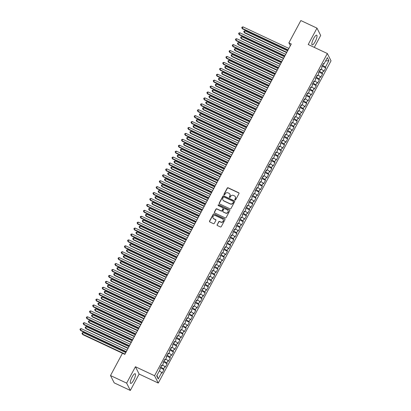 <?xml version="1.0" encoding="UTF-8"?>
<svg xmlns="http://www.w3.org/2000/svg" width="411" height="411" viewBox="0 0 411 411"><rect width="100%" height="100%" fill="white"/><g stroke="black" fill="none" stroke-linecap="round" stroke-linejoin="round"><path stroke-width="0.62" d="M235.041 199.993A0.473 0.447 -26.8 0 0 235.667 199.782L238.976 193.612A0.673 0.637 -26.8 0 0 238.704 192.754L228.141 187.791A0.673 0.637 -26.8 0 0 227.242 188.094L223.933 194.264A0.473 0.447 -26.8 0 0 224.123 194.865A0.473 0.447 -26.8 0 0 224.755 194.655L225.182 193.853A2.147 2.034 -26.8 0 1 228.059 192.877L228.937 193.293A2.147 2.034 -26.8 0 1 229.821 196.032L229.389 196.833A0.473 0.447 -26.8 0 0 229.585 197.429A0.473 0.447 -26.8 0 0 230.211 197.218L230.638 196.417A2.147 2.034 -26.8 0 1 233.515 195.441L234.393 195.857A2.147 2.034 -26.8 0 1 235.277 198.595L234.851 199.397A0.473 0.447 -26.8 0 0 235.041 199.993M133.683 380.108A5.338 1.387 115.2 0 0 135.173 373.738A5.338 1.387 115.2 0 0 132.121 377.026A5.338 1.387 115.2 0 0 130.631 383.396A5.338 1.387 115.2 0 0 133.683 380.108M315.211 41.562A5.338 1.387 115.2 0 0 316.701 35.187A5.338 1.387 115.2 0 0 313.65 38.475A5.338 1.387 115.2 0 0 312.16 44.845A5.338 1.387 115.2 0 0 315.211 41.562M217.136 224.683A0.673 0.637 -26.8 0 0 217.414 225.541L220.378 226.934A0.673 0.637 -26.8 0 0 221.277 226.625L224.951 219.772A0.673 0.637 -26.8 0 0 224.673 218.919L214.11 213.956A0.673 0.637 -26.8 0 0 213.211 214.259L209.538 221.113A0.673 0.637 -26.8 0 0 209.816 221.971L213.391 223.651A0.673 0.637 -26.8 0 0 214.29 223.348L215.862 220.414A0.673 0.637 -26.8 0 0 215.59 219.556L213.812 218.724A1.798 1.701 -26.8 0 1 213.417 215.981A1.798 1.701 -26.8 0 1 215.482 215.616L222.433 218.883A1.798 1.701 -26.8 0 1 222.829 221.621A1.798 1.701 -26.8 0 1 220.769 221.991L219.608 221.447A0.673 0.637 -26.8 0 0 218.709 221.75L217.239 224.879A0.673 0.637 -26.8 0 0 217.183 225.356M125.802 352.592L83.222 332.586L82.431 334.066L82.678 334.559L124.852 354.364L291.281 43.977L288.887 42.857L290.341 45.729M122.463 353.244L110.502 375.546L114.196 382.867L130.338 390.45L139.129 374.061L158.261 383.047L154.562 375.731L135.43 366.74L126.645 383.129L110.502 375.546M314.292 47.383L320.688 35.454L316.989 28.133L308.204 44.522L327.336 53.512L154.562 375.731M316.989 28.133L300.847 20.55L288.887 42.857M230.062 208.87A0.673 0.637 -26.8 0 0 230.961 208.567L234.635 201.714A0.673 0.637 -26.8 0 0 234.357 200.856L223.795 195.893A0.673 0.637 -26.8 0 0 222.896 196.196L219.222 203.049A0.673 0.637 -26.8 0 0 219.5 203.907L230.062 208.87M229.79 210.74L226.117 217.594A0.673 0.637 -26.8 0 1 225.218 217.902L214.655 212.939A0.673 0.637 -26.8 0 1 214.383 212.081L215.955 209.148A0.673 0.637 -26.8 0 1 216.854 208.845L221.133 210.858A0.673 0.637 -26.8 0 0 222.032 210.55L223.075 208.608A0.673 0.637 -26.8 0 0 222.803 207.75L218.344 205.654A0.473 0.447 -26.8 0 1 218.236 204.935A0.473 0.447 -26.8 0 1 218.775 204.842L229.518 209.887A0.673 0.637 -26.8 0 1 229.79 210.74M158.261 383.047L331.035 60.828L327.336 53.512M322.07 66.12L325.774 67.856L325.42 67.152L328.908 60.648L327.367 57.602L323.878 64.111L323.524 63.407L321.618 66.957L321.972 67.661L320.703 70.024L320.349 69.32L318.448 72.87L318.802 73.574L317.533 75.943L317.179 75.239L315.273 78.789L315.627 79.493L314.358 81.856L314.004 81.157L312.103 84.707L312.458 85.406L311.189 87.774L310.834 87.07L308.928 90.62L309.283 91.324L308.014 93.693L307.659 92.989L305.758 96.539L306.113 97.243L304.844 99.606L304.489 98.907L302.583 102.457L302.938 103.156L301.669 105.524L301.314 104.82L299.413 108.37L299.768 109.074L298.499 111.443L298.145 110.739L296.239 114.289L296.593 114.993L295.324 117.356L294.97 116.657L293.069 120.207L293.423 120.906L292.154 123.274L291.8 122.57L289.894 126.12L290.248 126.824L288.979 129.193L288.625 128.489L286.724 132.039L287.078 132.743L285.809 135.106L285.455 134.407L283.549 137.957L283.903 138.656L282.634 141.024L282.28 140.321L280.379 143.871L280.734 144.574L279.465 146.943L279.11 146.239L277.204 149.789L277.559 150.493L276.29 152.856L275.935 152.157L274.034 155.707L274.389 156.406L273.12 158.774L272.765 158.071L270.859 161.621L271.214 162.324L269.945 164.693L269.59 163.989L267.689 167.539L268.044 168.243L266.775 170.606L266.42 169.907L264.514 173.457L264.869 174.156L263.6 176.525L263.245 175.821L261.345 179.371L261.699 180.075L260.43 182.443L260.076 181.739L258.17 185.289L258.524 185.993L257.255 188.356L256.901 187.657L255 191.207L255.354 191.906L254.085 194.275L253.731 193.571L251.825 197.121L252.179 197.825L250.91 200.193L250.556 199.489L248.655 203.039L249.009 203.743L247.741 206.106L247.386 205.408L245.48 208.958L245.835 209.656L244.566 212.025L244.211 211.321L242.31 214.871L242.665 215.575L241.396 217.943L241.041 217.239L239.135 220.789L239.49 221.493L238.221 223.856L237.866 223.158L235.965 226.702L236.32 227.406L235.051 229.775L234.696 229.071L232.79 232.621L233.145 233.325L231.876 235.688L231.521 234.989L229.621 238.539L229.975 239.238L228.706 241.606L228.352 240.903L226.446 244.453L226.8 245.156L225.531 247.525L225.177 246.821L223.276 250.371L223.63 251.075L222.361 253.438L222.007 252.739L220.101 256.289L220.455 256.988L219.186 259.356L218.832 258.653L216.926 262.203L217.285 262.906L216.016 265.275L215.657 264.571L213.756 268.121L214.11 268.825L212.841 271.188L212.487 270.489L210.581 274.039L210.941 274.738L209.672 277.106L209.312 276.403L207.411 279.953L207.766 280.656L206.497 283.025L206.142 282.321L204.236 285.871L204.591 286.575L203.322 288.938L202.967 288.239L201.066 291.789L201.421 292.488L200.152 294.857L199.797 294.153L197.891 297.703L198.246 298.407L196.977 300.775L196.622 300.071L194.722 303.621L195.076 304.325L193.807 306.688L193.453 305.99L191.547 309.54L191.901 310.238L190.632 312.607L190.278 311.903L188.377 315.453L188.731 316.157L187.462 318.525L187.108 317.821L185.202 321.371L185.556 322.075L184.287 324.438L183.933 323.74L182.032 327.29L182.386 327.988L181.117 330.357L180.763 329.653L178.857 333.203L179.211 333.907L177.942 336.275L177.588 335.571L175.687 339.121L176.042 339.825L174.773 342.188L174.418 341.49L172.512 345.04L172.867 345.738L171.598 348.107L171.243 347.403L169.342 350.953L169.697 351.657L168.428 354.025L168.073 353.321L166.167 356.871L166.522 357.575L165.253 359.938L164.898 359.24L162.997 362.79L163.352 363.488L162.083 365.857L161.729 365.153L159.822 368.703L160.177 369.407L156.689 375.916L158.23 378.963L156.961 375.402M325.774 67.856L323.868 71.406L323.514 70.702L322.245 73.071L319.383 71.124M318.895 72.033L322.599 73.775L322.245 73.071M322.599 73.775L320.698 77.325L320.339 76.621L319.07 78.989L316.213 77.042M315.725 77.951L319.429 79.688L319.07 78.989M319.429 79.688L317.523 83.238L317.169 82.539L315.9 84.902L313.038 82.955M312.55 83.87L316.254 85.606L315.9 84.902M316.254 85.606L314.353 89.156L313.994 88.452L312.725 90.821L309.868 88.874M309.38 89.783L313.084 91.525L312.725 90.821M313.084 91.525L311.178 95.075L310.824 94.371L309.555 96.739L306.693 94.792M306.205 95.701L309.909 97.438L309.555 96.739M309.909 97.438L308.009 100.988L307.649 100.289L306.38 102.652L303.524 100.705M303.035 101.615L306.734 103.356L306.38 102.652M306.734 103.356L304.834 106.906L304.479 106.202L303.21 108.571L300.349 106.624M299.86 107.533L303.565 109.275L303.21 108.571M303.565 109.275L301.659 112.825L301.304 112.121L300.035 114.489L297.179 112.542M296.691 113.451L300.39 115.188L300.035 114.489M300.39 115.188L298.489 118.738L298.134 118.039L296.865 120.402L294.004 118.455M293.516 119.365L297.22 121.106L296.865 120.402M297.22 121.106L295.314 124.656L294.959 123.952L293.69 126.321L290.834 124.374M290.346 125.283L294.045 127.025L293.69 126.321M294.045 127.025L292.144 130.575L291.789 129.871L290.52 132.239L287.659 130.292M287.171 131.201L290.875 132.938L290.52 132.239M290.875 132.938L288.969 136.488L288.614 135.789L287.346 138.153L284.489 136.205M284.001 137.115L287.7 138.856L287.346 138.153M287.7 138.856L285.799 142.406L285.445 141.703L284.176 144.071L281.314 142.124M280.826 143.033L284.53 144.775L284.176 144.071M284.53 144.775L282.624 148.325L282.27 147.621L281.001 149.989L278.144 148.042M277.656 148.952L281.355 150.688L281.001 149.989M281.355 150.688L279.454 154.238L279.1 153.539L277.831 155.903L274.969 153.955M274.481 154.865L278.185 156.606L277.831 155.903M278.185 156.606L276.279 160.156L275.925 159.453L274.656 161.821L271.799 159.874M271.311 160.783L275.01 162.525L274.656 161.821M275.01 162.525L273.11 166.075L272.755 165.371L271.486 167.739L268.624 165.792M268.136 166.702L271.841 168.438L271.486 167.739M271.841 168.438L269.935 171.988L269.58 171.289L268.311 173.653L265.455 171.706M264.967 172.615L268.666 174.356L268.311 173.653M268.666 174.356L266.765 177.906L266.41 177.203L265.141 179.571L262.28 177.624M261.792 178.533L265.496 180.275L265.141 179.571M265.496 180.275L263.59 183.825L263.235 183.121L261.966 185.489L259.11 183.542M258.622 184.452L262.321 186.188L261.966 185.489M262.321 186.188L260.42 189.738L260.065 189.039L258.796 191.403L255.935 189.456M255.447 190.365L259.151 192.107L258.796 191.403M259.151 192.107L257.245 195.657L256.89 194.953L255.621 197.321L252.765 195.374M252.277 196.283L255.976 198.025L255.621 197.321M255.976 198.025L254.075 201.575L253.721 200.871L252.452 203.234L249.59 201.292M249.102 202.202L252.806 203.938L252.452 203.234M252.806 203.938L250.9 207.488L250.546 206.784L249.277 209.153L246.42 207.206M245.932 208.115L249.631 209.857L249.277 209.153M249.631 209.857L247.73 213.407L247.376 212.703L246.107 215.071L243.245 213.124M242.757 214.033L246.461 215.77L246.107 215.071M246.461 215.77L244.555 219.32L244.201 218.621L242.932 220.984L240.075 219.037M239.587 219.952L243.286 221.688L242.932 220.984M243.286 221.688L241.385 225.238L241.031 224.534L239.762 226.903L236.9 224.956M236.412 225.865L240.116 227.607L239.762 226.903M240.116 227.607L238.21 231.157L237.856 230.453L236.587 232.821L233.731 230.874M233.243 231.783L236.942 233.52L236.587 232.821M236.942 233.52L235.041 237.07L234.686 236.371L233.417 238.734L230.556 236.787M230.068 237.702L233.772 239.438L233.417 238.734M233.772 239.438L231.866 242.988L231.511 242.285L230.242 244.653L227.386 242.706M226.898 243.615L230.597 245.357L230.242 244.653M230.597 245.357L228.696 248.907L228.341 248.203L227.072 250.571L224.211 248.624M223.723 249.534L227.427 251.27L227.072 250.571M227.427 251.27L225.521 254.82L225.166 254.121L223.897 256.485L221.036 254.537M220.553 255.447L224.252 257.188L223.897 256.485M224.252 257.188L222.351 260.738L221.997 260.035L220.728 262.403L217.866 260.456M217.378 261.365L221.082 263.107L220.728 262.403M221.082 263.107L219.176 266.657L218.822 265.953L217.553 268.321L214.691 266.374M214.208 267.284L217.907 269.02L217.553 268.321M217.907 269.02L216.006 272.57L215.652 271.871L214.383 274.235L211.521 272.288M211.033 273.197L214.737 274.938L214.383 274.235M214.737 274.938L212.831 278.488L212.477 277.785L211.208 280.153L208.346 278.206M207.863 279.115L211.562 280.857L211.208 280.153M211.562 280.857L209.661 284.407L209.307 283.703L208.038 286.071L205.176 284.124M204.688 285.034L208.392 286.77L208.038 286.071M208.392 286.77L206.486 290.32L206.132 289.621L204.863 291.985L202.001 290.038M201.513 290.947L205.217 292.689L204.863 291.985M205.217 292.689L203.317 296.239L202.962 295.535L201.693 297.903L198.832 295.956M198.343 296.865L202.048 298.607L201.693 297.903M202.048 298.607L200.142 302.157L199.787 301.453L198.518 303.821L195.657 301.874M195.168 302.784L198.873 304.52L198.518 303.821M198.873 304.52L196.972 308.07L196.617 307.371L195.348 309.735L192.487 307.788M191.999 308.697L195.703 310.439L195.348 309.735M195.703 310.439L193.797 313.989L193.442 313.285L192.173 315.653L189.312 313.706M188.824 314.615L192.528 316.357L192.173 315.653M192.528 316.357L190.627 319.907L190.272 319.203L189.003 321.572L186.142 319.624M185.654 320.534L189.358 322.27L189.003 321.572M189.358 322.27L187.452 325.82L187.097 325.122L185.829 327.485L182.967 325.538M182.479 326.447L186.183 328.189L185.829 327.485M186.183 328.189L184.282 331.739L183.923 331.035L182.654 333.403L179.797 331.456M179.309 332.365L183.013 334.107L182.654 333.403M183.013 334.107L181.107 337.657L180.753 336.953L179.484 339.322L176.622 337.374M176.134 338.284L179.838 340.02L179.484 339.322M179.838 340.02L177.937 343.57L177.578 342.872L176.309 345.235L173.452 343.288M172.964 344.197L176.668 345.939L176.309 345.235M176.668 345.939L174.762 349.489L174.408 348.785L173.139 351.153L170.277 349.206M169.789 350.115L173.493 351.857L173.139 351.153M173.493 351.857L171.593 355.407L171.233 354.703L169.964 357.067L167.107 355.125M166.619 356.034L170.318 357.77L169.964 357.067M170.318 357.77L168.418 361.32L168.063 360.617L166.794 362.985L163.932 361.038M163.444 361.947L167.149 363.689L166.794 362.985M167.149 363.689L165.243 367.239L164.888 366.535L163.619 368.903L160.763 366.956M160.275 367.866L163.974 369.602L163.619 368.903M163.974 369.602L162.073 373.152L161.718 372.453L158.23 378.963M162.083 365.857L161.41 365.744M161.718 372.453L159.396 370.861M165.253 359.938L164.585 359.825M160.829 366.987L161.492 365.759M164.888 366.535L162.571 364.942M168.428 354.025L167.755 353.912M164.004 361.069L164.662 359.841M168.063 360.617L165.741 359.029M171.598 348.107L170.93 347.994M167.174 355.155L167.837 353.922M171.233 354.703L168.916 353.111M174.773 342.188L174.1 342.075M170.349 349.237L171.007 348.009M174.408 348.785L172.091 347.192M177.942 336.275L177.275 336.162M173.519 343.319L174.182 342.091M177.578 342.872L175.261 341.279M181.117 330.357L180.444 330.244M176.694 337.405L177.352 336.172M180.753 336.953L178.436 335.361M184.287 324.438L183.619 324.33M179.864 331.487L180.527 330.259M183.923 331.035L181.605 329.447M187.462 318.525L186.789 318.412M183.039 325.574L183.696 324.341M187.097 325.122L184.78 323.529M190.632 312.607L189.964 312.494M186.209 319.655L186.871 318.422M190.272 319.203L187.95 317.611M193.807 306.688L193.134 306.58M189.384 313.737L190.041 312.509M193.442 313.285L191.125 311.697M196.977 300.775L196.309 300.662M192.554 307.824L193.216 306.591M196.617 307.371L194.295 305.779M200.152 294.857L199.479 294.744M195.728 301.905L196.386 300.672M199.787 301.453L197.47 299.86M203.322 288.938L202.654 288.83M198.898 295.987L199.561 294.759M202.962 295.535L200.64 293.947M206.497 283.025L205.824 282.912M202.073 290.074L202.731 288.841M206.132 289.621L203.815 288.029M209.672 277.106L208.999 276.993M205.243 284.155L205.906 282.922M209.307 283.703L206.985 282.11M212.841 271.188L212.168 271.08M208.418 278.237L209.076 277.009M212.477 277.785L210.16 276.197M216.016 265.275L215.343 265.162M211.588 272.323L212.251 271.09M215.652 271.871L213.33 270.279M219.186 259.356L218.513 259.243M214.763 266.405L215.421 265.177M218.822 265.953L216.505 264.36M222.361 253.438L221.688 253.33M217.933 260.487L218.595 259.259M221.997 260.035L219.674 258.447M225.531 247.525L224.858 247.412M221.108 254.573L221.765 253.34M225.166 254.121L222.849 252.529M228.706 241.606L228.033 241.493M224.278 248.655L224.94 247.427M228.341 248.203L226.019 246.61M231.876 235.688L231.203 235.58M227.453 242.737L228.11 241.509M231.511 242.285L229.194 240.697M235.051 229.775L234.378 229.662M230.622 236.823L231.285 235.59M234.686 236.371L232.364 234.779M238.221 223.856L237.548 223.743M233.797 230.905L234.455 229.677M237.856 230.453L235.539 228.86M241.396 217.943L240.723 217.83M236.967 224.987L237.63 223.759M241.031 224.534L238.709 222.947M244.566 212.025L243.893 211.912M240.142 219.073L240.8 217.84M244.201 218.621L241.884 217.029M247.741 206.106L247.068 205.993M243.312 213.155L243.975 211.927M247.376 212.703L245.054 211.11M250.91 200.193L250.242 200.08M246.487 207.236L247.145 206.009M250.546 206.784L248.229 205.197M254.085 194.275L253.412 194.162M249.657 201.323L250.32 200.09M253.721 200.871L251.398 199.278M257.255 188.356L256.587 188.243M252.832 195.405L253.489 194.177M256.89 194.953L254.573 193.36M260.43 182.443L259.757 182.33M256.002 189.486L256.664 188.259M260.065 189.039L257.743 187.447M263.6 176.525L262.932 176.411M259.177 183.573L259.834 182.34M263.235 183.121L260.918 181.528M266.775 170.606L266.102 170.493M262.346 177.655L263.009 176.427M266.41 177.203L264.088 175.615M269.945 164.693L269.277 164.58M265.521 171.741L266.179 170.508M269.58 171.289L267.263 169.697M273.12 158.774L272.447 158.661M268.696 165.823L269.354 164.59M272.755 165.371L270.433 163.778M276.29 152.856L275.622 152.748M271.866 159.905L272.524 158.677M275.925 159.453L273.608 157.865M279.465 146.943L278.792 146.83M275.041 153.991L275.699 152.758M279.1 153.539L276.778 151.947M282.634 141.024L281.967 140.911M278.211 148.073L278.869 146.84M282.27 147.621L279.953 146.028M285.809 135.106L285.136 134.998M281.386 142.155L282.044 140.927M285.445 141.703L283.122 140.115M288.979 129.193L288.311 129.08M284.556 136.241L285.213 135.008M288.614 135.789L286.297 134.197M292.154 123.274L291.481 123.161M287.731 130.323L288.388 129.09M291.789 129.871L289.467 128.278M295.324 117.356L294.656 117.248M290.901 124.405L291.558 123.177M294.959 123.952L292.642 122.365M298.499 111.443L297.826 111.33M294.076 118.491L294.733 117.258M298.134 118.039L295.812 116.447M301.669 105.524L301.001 105.411M297.245 112.573L297.908 111.345M301.304 112.121L298.987 110.528M304.844 99.606L304.171 99.498M300.42 106.654L301.078 105.427M304.479 106.202L302.157 104.615M308.014 93.693L307.346 93.58M303.59 100.741L304.253 99.508M307.649 100.289L305.332 98.697M311.189 87.774L310.516 87.661M306.765 94.823L307.423 93.595M310.824 94.371L308.507 92.778M314.358 81.856L313.691 81.748M309.935 88.904L310.598 87.677M313.994 88.452L311.677 86.865M317.533 75.943L316.86 75.829M313.11 82.991L313.768 81.758M317.169 82.539L314.852 80.946M320.703 70.024L320.035 69.911M316.28 77.073L316.943 75.845M320.339 76.621L318.022 75.028M323.878 64.111L323.205 63.998M319.455 71.154L320.112 69.927M323.514 70.702L321.197 69.115M126.645 383.129L130.338 390.45M325.42 67.152L322.558 65.205M322.625 65.241L323.287 64.008M328.908 60.648L325.533 61.023M139.129 374.061L135.43 366.74M234.902 199.89A0.473 0.447 -26.8 0 1 234.948 199.592L235.375 198.796A2.147 2.034 -26.8 0 0 235.364 196.843M229.908 194.28A2.147 2.034 -26.8 0 1 229.919 196.232L229.492 197.028A0.473 0.447 -26.8 0 0 229.446 197.326M239.032 193.134A0.673 0.637 -26.8 0 0 238.801 192.954L228.239 187.991A0.673 0.637 -26.8 0 0 227.34 188.295L224.031 194.465A0.473 0.447 -26.8 0 0 223.985 194.763M234.686 201.236A0.673 0.637 -26.8 0 0 234.46 201.051L223.897 196.088A0.673 0.637 -26.8 0 0 222.998 196.396L219.325 203.25A0.673 0.637 -26.8 0 0 219.269 203.722M233.469 201.965A0.473 0.447 -26.8 0 0 233.278 201.364L224.005 197.008A0.473 0.447 -26.8 0 0 223.379 197.223L222.926 198.066A2.147 2.034 -26.8 0 0 223.805 200.804L230.145 203.784A2.147 2.034 -26.8 0 0 233.016 202.808L233.571 202.161A0.473 0.447 -26.8 0 0 233.515 201.667M222.937 200.013A2.147 2.034 -26.8 0 0 223.908 201.005L223.805 200.804M233.571 202.161L233.119 203.003A2.147 2.034 -26.8 0 1 230.242 203.979L223.908 201.005M223.132 208.13A0.673 0.637 -26.8 0 1 223.178 208.803L222.135 210.751A0.673 0.637 -26.8 0 1 221.236 211.054L216.951 209.04A0.673 0.637 -26.8 0 0 216.052 209.348L214.48 212.282A0.673 0.637 -26.8 0 0 214.429 212.754M229.847 210.268A0.673 0.637 -26.8 0 0 229.615 210.083L218.878 205.038A0.473 0.447 -26.8 0 0 218.205 205.551M225.582 212.944A1.798 1.701 -26.8 0 0 228.018 210.581A1.798 1.701 -26.8 0 0 227.247 209.836L224.796 208.685A0.673 0.637 -26.8 0 0 223.897 208.994L222.854 210.935A0.673 0.637 -26.8 0 0 223.132 211.793L225.68 213.145A1.798 1.701 -26.8 0 0 228.064 210.684M222.901 211.608A0.673 0.637 -26.8 0 0 223.23 211.994L223.132 211.793M225.68 213.145L223.23 211.994M223.25 219.726A1.798 1.701 -26.8 0 1 220.866 222.187L219.71 221.642A0.673 0.637 -26.8 0 0 218.811 221.945L217.239 224.879M213.098 218.077A1.798 1.701 -26.8 0 0 213.915 218.919L213.812 218.724M215.919 219.936A0.673 0.637 -26.8 0 0 215.688 219.751L213.915 218.919M225.002 219.299A0.673 0.637 -26.8 0 0 224.776 219.114L214.213 214.152A0.673 0.637 -26.8 0 0 213.314 214.455L209.636 221.308A0.673 0.637 -26.8 0 0 209.584 221.786M287.597 50.841L245.018 30.835L244.226 32.315L244.478 32.813L286.647 52.623M244.478 32.813L243.764 31.657L244.226 32.315L286.806 52.32M243.764 31.657L244.077 31.066L245.018 30.835M288.101 49.911L242.228 28.359L243.019 26.879L288.892 48.431M287.936 50.214L242.475 28.857L241.76 27.701L242.079 27.111L243.019 26.879M242.475 28.857L241.76 27.701M284.427 56.759L241.848 36.754L241.052 38.233L241.303 38.726L283.472 58.542M241.303 38.726L240.589 37.571L241.052 38.233L283.636 58.239M240.589 37.571L240.908 36.98L241.848 36.754M281.252 62.678L238.673 42.672L237.882 44.152L238.133 44.645L280.302 64.455M238.133 44.645L237.414 43.489L237.882 44.152L280.461 64.157M237.414 43.489L237.733 42.898L238.673 42.672M284.926 55.829L239.053 34.277L239.849 32.798L285.717 54.35M284.766 56.127L239.305 34.771L238.591 33.615L238.909 33.024L239.849 32.798M239.305 34.771L238.591 33.615M281.756 61.742L235.883 40.196L236.674 38.716L282.547 60.268M281.592 62.046L236.13 40.689L235.416 39.533L235.734 38.942L236.674 38.716M236.13 40.689L235.416 39.533M278.083 68.591L235.503 48.585L234.707 50.065L234.958 50.563L277.127 70.373M234.958 50.563L234.244 49.407L234.707 50.065L277.291 70.07M234.244 49.407L234.563 48.817L235.503 48.585M274.908 74.509L232.328 54.504L231.537 55.983L231.783 56.477L273.957 76.287M231.783 56.477L231.069 55.321L231.537 55.983L274.116 75.989M231.069 55.321L231.388 54.73L232.328 54.504M278.581 67.661L232.708 46.109L233.505 44.629L279.372 66.181M278.422 67.964L232.96 46.607L232.246 45.451L232.564 44.861L233.505 44.629M232.96 46.607L232.246 45.451M275.411 73.579L229.538 52.027L230.33 50.548L276.202 72.1M275.247 73.877L229.785 52.521L229.071 51.365L229.389 50.774L230.33 50.548M229.785 52.521L229.071 51.365M271.738 80.428L229.158 60.422L228.362 61.902L228.614 62.395L270.782 82.205M228.614 62.395L227.9 61.239L228.362 61.902L270.947 81.902M227.9 61.239L228.218 60.648L229.158 60.422M272.236 79.493L226.363 57.946L227.16 56.466L273.027 78.013M272.077 79.796L226.615 58.439L225.901 57.283L226.22 56.692L227.16 56.466M226.615 58.439L225.901 57.283M268.563 86.341L225.983 66.335L225.192 67.815L225.439 68.313L267.612 88.124M225.439 68.313L224.725 67.157L225.192 67.815L267.772 87.82M224.725 67.157L225.043 66.567L225.983 66.335M269.066 85.411L223.194 63.859L223.985 62.38L269.857 83.931M268.902 85.714L223.44 64.352L222.726 63.202L223.045 62.606L223.985 62.38M223.44 64.352L222.726 63.202M265.393 92.259L222.813 72.254L222.017 73.733L222.269 74.227L264.437 94.037M222.269 74.227L221.555 73.071L222.017 73.733L264.602 93.739M221.555 73.071L221.873 72.48L222.813 72.254M265.891 91.329L220.019 69.778L220.815 68.298L266.682 89.85M265.732 91.627L220.27 70.271L219.556 69.115L219.875 68.524L220.815 68.298M220.27 70.271L219.556 69.115M262.218 98.178L219.638 78.172L218.847 79.652L219.094 80.145L261.268 99.955M219.094 80.145L218.38 78.989L218.847 79.652L261.427 99.652M218.38 78.989L218.698 78.398L219.638 78.172M262.721 97.243L216.849 75.696L217.64 74.216L263.513 95.763M262.557 97.546L217.095 76.189L216.381 75.033L216.7 74.442L217.64 74.216M217.095 76.189L216.381 75.033M259.048 104.091L216.469 84.085L215.672 85.565L215.924 86.058L258.093 105.874M215.924 86.058L215.21 84.907L215.672 85.565L258.257 105.57M215.21 84.907L215.528 84.312L216.469 84.085M259.547 103.161L213.674 81.609L214.47 80.13L260.338 101.681M259.387 103.464L213.925 82.102L213.211 80.952L213.53 80.356L214.47 80.13M213.925 82.102L213.211 80.952M255.873 110.009L213.294 90.004L212.502 91.483L212.749 91.977L254.923 111.787M212.749 91.977L212.035 90.821L212.502 91.483L255.082 111.489M212.035 90.821L212.353 90.23L213.294 90.004M256.377 109.079L210.504 87.528L211.295 86.048L257.168 107.6M256.212 109.377L210.751 88.021L210.036 86.865L210.355 86.274L211.295 86.048M210.751 88.021L210.036 86.865M252.703 115.923L210.124 95.922L209.327 97.402L209.579 97.895L251.748 117.705M209.579 97.895L208.865 96.739L209.327 97.402L251.907 117.402M208.865 96.739L209.184 96.148L210.124 95.922M253.202 114.993L207.329 93.446L208.125 91.966L253.993 113.513M253.042 115.296L207.581 93.939L206.867 92.783L207.185 92.192L208.125 91.966M207.581 93.939L206.867 92.783M249.528 121.841L206.949 101.836L206.158 103.315L206.404 103.808L248.578 123.624M206.404 103.808L205.69 102.658L206.158 103.315L248.737 123.321M205.69 102.658L206.009 102.062L206.949 101.836M250.027 120.911L204.159 99.359L204.95 97.88L250.823 119.431M249.867 121.214L204.406 99.852L203.692 98.702L204.01 98.106L204.95 97.88M204.406 99.852L203.692 98.702M246.359 127.759L203.779 107.754L202.983 109.234L203.234 109.727L245.403 129.537M203.234 109.727L202.52 108.571L202.983 109.234L245.562 129.239M202.52 108.571L202.839 107.98L203.779 107.754M246.857 126.829L200.984 105.278L201.78 103.798L247.648 125.35M246.698 127.127L201.236 105.771L200.522 104.615L200.84 104.024L201.78 103.798M201.236 105.771L200.522 104.615M243.184 133.673L200.604 113.672L199.813 115.147L200.059 115.645L242.233 135.455M200.059 115.645L199.345 114.489L199.813 115.147L242.392 135.152M199.345 114.489L199.664 113.898L200.604 113.672M243.682 132.743L197.814 111.191L198.605 109.716L244.478 131.263M243.523 133.046L198.061 111.689L197.347 110.533L197.665 109.943L198.605 109.716M198.061 111.689L197.347 110.533M240.014 139.591L197.434 119.586L196.638 121.065L196.89 121.558L239.058 141.374M196.89 121.558L196.175 120.408L196.638 121.065L239.217 141.071M196.175 120.408L196.494 119.812L197.434 119.586M240.512 138.661L194.639 117.109L195.436 115.63L241.303 137.182M240.353 138.964L194.891 117.603L194.177 116.452L194.495 115.856L195.436 115.63M194.891 117.603L194.177 116.452M236.839 145.509L194.259 125.504L193.468 126.984L193.715 127.477L235.883 147.287M193.715 127.477L193 126.321L193.468 126.984L236.048 146.989M193 126.321L193.319 125.73L194.259 125.504M237.337 144.58L191.469 123.028L192.261 121.548L238.133 143.1M237.178 144.877L191.716 123.521L191.002 122.365L191.321 121.774L192.261 121.548M191.716 123.521L191.002 122.365M233.669 151.423L191.089 131.422L190.293 132.897L190.545 133.395L232.713 153.205M190.545 133.395L189.831 132.239L190.293 132.897L232.873 152.902M189.831 132.239L190.149 131.648L191.089 131.422M234.167 150.493L188.295 128.941L189.091 127.467L234.958 149.013M234.003 150.796L188.546 129.439L187.832 128.283L188.151 127.693L189.091 127.467M188.546 129.439L187.832 128.283M230.494 157.341L187.914 137.336L187.123 138.815L187.37 139.308L229.538 159.124M187.37 139.308L186.656 138.158L187.123 138.815L229.703 158.821M186.656 138.158L186.974 137.562L187.914 137.336M230.992 156.411L185.125 134.859L185.916 133.38L231.789 154.932M230.833 156.714L185.371 135.353L184.657 134.202L184.976 133.606L185.916 133.38M185.371 135.353L184.657 134.202M227.324 163.259L184.745 143.254L183.948 144.734L184.2 145.227L226.369 165.037M184.2 145.227L183.486 144.071L183.948 144.734L226.528 164.739M183.486 144.071L183.804 143.48L184.745 143.254M227.822 162.33L181.95 140.778L182.741 139.298L228.614 160.85M227.658 162.628L182.201 141.271L181.487 140.115L181.801 139.524L182.741 139.298M182.201 141.271L181.487 140.115M224.149 169.173L181.57 149.172L180.778 150.647L181.025 151.145L223.194 170.955M181.025 151.145L180.311 149.989L180.778 150.647L223.358 170.652M180.311 149.989L180.629 149.399L181.57 149.172M224.647 168.243L178.78 146.691L179.571 145.211L225.444 166.763M224.488 168.546L179.026 147.189L178.312 146.033L178.631 145.443L179.571 145.211M179.026 147.189L178.312 146.033M220.979 175.091L178.4 155.086L177.603 156.565L177.855 157.059L220.024 176.874M177.855 157.059L177.141 155.908L177.603 156.565L220.183 176.571M177.141 155.908L177.46 155.312L178.4 155.086M221.478 174.161L175.605 152.609L176.396 151.13L222.269 172.682M221.313 174.464L175.857 153.103L175.143 151.947L175.456 151.356L176.396 151.13M175.857 153.103L175.143 151.947M217.804 181.01L175.225 161.004L174.434 162.484L174.68 162.977L216.849 182.787M174.68 162.977L173.966 161.821L174.434 162.484L217.013 182.489M173.966 161.821L174.285 161.23L175.225 161.004M218.303 180.08L172.435 158.528L173.226 157.048L219.099 178.6M218.143 180.378L172.682 159.021L171.968 157.865L172.286 157.274L173.226 157.048M172.682 159.021L171.968 157.865M214.634 186.923L172.055 166.917L171.259 168.397L171.51 168.895L213.679 188.706M171.51 168.895L170.796 167.739L171.259 168.397L213.838 188.402M170.796 167.739L171.11 167.149L172.055 166.917M215.133 185.993L169.26 164.441L170.051 162.962L215.924 184.513M214.968 186.296L169.512 164.939L168.798 163.784L169.111 163.193L170.051 162.962M169.512 164.939L168.798 163.784M211.46 192.841L168.88 172.836L168.089 174.315L168.335 174.809L210.504 194.624M168.335 174.809L167.621 173.653L168.089 174.315L210.668 194.321M167.621 173.653L167.94 173.062L168.88 172.836M211.958 191.911L166.09 170.36L166.881 168.88L212.754 190.432M211.799 192.209L166.337 170.853L165.623 169.697L165.941 169.106L166.881 168.88M166.337 170.853L165.623 169.697M208.29 198.76L165.705 178.754L164.914 180.234L165.165 180.727L207.334 200.537M165.165 180.727L164.451 179.571L164.914 180.234L207.493 200.239M164.451 179.571L164.765 178.98L165.705 178.754M208.788 197.825L162.915 176.278L163.706 174.798L209.579 196.35M208.624 198.128L163.167 176.771L162.453 175.615L162.766 175.024L163.706 174.798M163.167 176.771L162.453 175.615M205.115 204.673L162.535 184.667L161.744 186.147L161.991 186.645L204.159 206.456M161.991 186.645L161.276 185.489L161.744 186.147L204.324 206.152M161.276 185.489L161.595 184.899L162.535 184.667M205.613 203.743L159.745 182.191L160.537 180.712L206.409 202.263M205.454 204.046L159.992 182.69L159.278 181.534L159.596 180.943L160.537 180.712M159.992 182.69L159.278 181.534M201.945 210.591L159.36 190.586L158.569 192.065L158.821 192.559L200.989 212.374M158.821 192.559L158.107 191.403L158.569 192.065L201.149 212.071M158.107 191.403L158.42 190.812L159.36 190.586M202.443 209.661L156.57 188.11L157.362 186.63L203.234 208.182M202.279 209.959L156.822 188.603L156.108 187.447L156.421 186.856L157.362 186.63M156.822 188.603L156.108 187.447M198.77 216.51L156.19 196.504L155.399 197.984L155.646 198.477L197.814 218.287M155.646 198.477L154.932 197.321L155.399 197.984L197.979 217.989M154.932 197.321L155.25 196.73L156.19 196.504M199.268 215.575L153.401 194.028L154.192 192.548L200.065 214.1M199.109 215.878L153.647 194.521L152.933 193.365L153.252 192.774L154.192 192.548M153.647 194.521L152.933 193.365M195.6 222.423L153.015 202.418L152.224 203.897L152.476 204.395L194.644 224.206M152.476 204.395L151.762 203.24L152.224 203.897L194.804 223.903M151.762 203.24L152.075 202.649L153.015 202.418M196.098 221.493L150.226 199.941L151.017 198.462L196.89 220.013M195.934 221.796L150.477 200.44L149.763 199.284L150.077 198.693L151.017 198.462M150.477 200.44L149.763 199.284M192.425 228.341L149.845 208.336L149.054 209.816L149.301 210.309L191.469 230.119M149.301 210.309L148.587 209.153L149.054 209.816L191.634 229.821M148.587 209.153L148.905 208.562L149.845 208.336M192.923 227.411L147.051 205.86L147.847 204.38L193.72 225.932M192.764 227.709L147.302 206.353L146.588 205.197L146.907 204.606L147.847 204.38M147.302 206.353L146.588 205.197M189.255 234.26L146.67 214.254L145.879 215.734L146.131 216.227L188.3 236.037M146.131 216.227L145.417 215.071L145.879 215.734L188.459 235.734M145.417 215.071L145.73 214.48L146.67 214.254M189.754 233.325L143.881 211.778L144.672 210.298L190.545 231.85M189.589 233.628L144.133 212.271L143.418 211.115L143.732 210.524L144.672 210.298M144.133 212.271L143.418 211.115M186.08 240.173L143.501 220.168L142.709 221.647L142.956 222.145L185.125 241.956M142.956 222.145L142.242 220.99L142.709 221.647L185.289 241.653M142.242 220.99L142.56 220.399L143.501 220.168M186.579 239.243L140.706 217.691L141.502 216.212L187.375 237.764M186.419 239.546L140.958 218.19L140.243 217.034L140.562 216.443L141.502 216.212M140.958 218.19L140.243 217.034M182.91 246.091L140.326 226.086L139.535 227.566L139.786 228.059L181.955 247.869M139.786 228.059L139.072 226.903L139.535 227.566L182.114 247.571M139.072 226.903L139.386 226.312L140.326 226.086M183.409 245.162L137.536 223.61L138.327 222.13L184.2 243.682M183.244 245.459L137.788 224.103L137.074 222.947L137.387 222.356L138.327 222.13M137.788 224.103L137.074 222.947M179.735 252.01L137.156 232.004L136.36 233.484L136.611 233.977L178.78 253.787M136.611 233.977L135.897 232.821L136.36 233.484L178.944 253.484M135.897 232.821L136.216 232.23L137.156 232.004M180.234 251.075L134.361 229.528L135.157 228.048L181.03 249.595M180.075 251.378L134.613 230.021L133.899 228.865L134.217 228.275L135.157 228.048M134.613 230.021L133.899 228.865M176.566 257.923L133.981 237.918L133.19 239.397L133.441 239.89L175.61 259.706M133.441 239.89L132.727 238.74L133.19 239.397L175.769 259.403M132.727 238.74L133.041 238.144L133.981 237.918M177.064 256.993L131.191 235.441L131.982 233.962L177.855 255.514M176.9 257.296L131.443 235.935L130.729 234.784L131.042 234.188L131.982 233.962M131.443 235.935L130.729 234.784M173.391 263.841L130.811 243.836L130.015 245.316L130.266 245.809L172.435 265.619M130.266 245.809L129.552 244.653L130.015 245.316L172.599 265.321M129.552 244.653L129.871 244.062L130.811 243.836M173.889 262.912L128.016 241.36L128.813 239.88L174.685 261.432M173.73 263.21L128.268 241.853L127.554 240.697L127.872 240.106L128.813 239.88M128.268 241.853L127.554 240.697M170.221 269.76L127.636 249.754L126.845 251.234L127.097 251.727L169.265 271.537M127.097 251.727L126.383 250.571L126.845 251.234L169.424 271.234M126.383 250.571L126.696 249.98L127.636 249.754M170.719 268.825L124.846 247.278L125.638 245.799L171.51 267.345M170.555 269.128L125.098 247.771L124.384 246.615L124.697 246.025L125.638 245.799M125.098 247.771L124.384 246.615M167.046 275.673L124.466 255.668L123.67 257.147L123.922 257.64L166.09 277.456M123.922 257.64L123.208 256.49L123.67 257.147L166.255 277.153M123.208 256.49L123.526 255.894L124.466 255.668M167.544 274.743L121.671 253.191L122.468 251.712L168.34 273.264M167.385 275.046L121.923 253.685L121.209 252.534L121.528 251.938L122.468 251.712M121.923 253.685L121.209 252.534M163.876 281.592L121.291 261.586L120.5 263.066L120.752 263.559L162.92 283.369M120.752 263.559L120.038 262.403L120.5 263.066L163.08 283.071M120.038 262.403L120.351 261.812L121.291 261.586M164.374 280.662L118.502 259.11L119.293 257.63L165.165 279.182M164.21 280.96L118.753 259.603L118.034 258.447L118.353 257.856L119.293 257.63M118.753 259.603L118.034 258.447M160.701 287.505L118.121 267.504L117.325 268.984L117.577 269.477L159.745 289.287M117.577 269.477L116.863 268.321L117.325 268.984L159.91 288.984M116.863 268.321L117.181 267.731L118.121 267.504M161.199 286.575L115.327 265.023L116.123 263.549L161.996 285.095M161.04 286.878L115.578 265.521L114.864 264.365L115.183 263.775L116.123 263.549M115.578 265.521L114.864 264.365M157.531 293.423L114.946 273.418L114.155 274.897L114.407 275.391L156.576 295.206M114.407 275.391L113.693 274.24L114.155 274.897L156.735 294.903M113.693 274.24L114.006 273.644L114.946 273.418M158.03 292.493L112.157 270.941L112.948 269.462L158.821 291.014M157.865 292.796L112.403 271.435L111.689 270.284L112.008 269.688L112.948 269.462M112.403 271.435L111.689 270.284M154.356 299.342L111.777 279.336L110.98 280.816L111.232 281.309L153.401 301.119M111.232 281.309L110.518 280.153L110.98 280.816L153.565 300.821M110.518 280.153L110.836 279.562L111.777 279.336M154.855 298.412L108.982 276.86L109.778 275.38L155.651 296.932M154.695 298.71L109.234 277.353L108.519 276.197L108.838 275.606L109.778 275.38M109.234 277.353L108.519 276.197M151.181 305.255L108.602 285.255L107.81 286.729L108.062 287.227L150.231 307.038M108.062 287.227L107.348 286.071L107.81 286.729L150.39 306.734M107.348 286.071L107.661 285.481L108.602 285.255M151.685 304.325L105.812 282.773L106.603 281.299L152.476 302.845M151.52 304.628L106.059 283.271L105.344 282.116L105.663 281.525L106.603 281.299M106.059 283.271L105.344 282.116M148.011 311.173L105.432 291.168L104.635 292.647L104.887 293.141L147.056 312.956M104.887 293.141L104.173 291.99L104.635 292.647L147.22 312.653M104.173 291.99L104.492 291.394L105.432 291.168M148.51 310.243L102.637 288.692L103.433 287.212L149.301 308.764M148.35 310.546L102.889 289.185L102.175 288.034L102.493 287.438L103.433 287.212M102.889 289.185L102.175 288.034M144.836 317.092L102.257 297.086L101.466 298.566L101.717 299.059L143.886 318.869M101.717 299.059L100.998 297.903L101.466 298.566L144.045 318.571M100.998 297.903L101.317 297.312L102.257 297.086M145.34 316.162L99.467 294.61L100.258 293.13L146.131 314.682M145.175 316.46L99.714 295.103L99 293.947L99.318 293.356L100.258 293.13M99.714 295.103L99 293.947M141.667 323.005L99.087 303.005L98.291 304.479L98.542 304.977L140.711 324.788M98.542 304.977L97.828 303.821L98.291 304.479L140.875 324.485M97.828 303.821L98.147 303.231L99.087 303.005M142.165 322.075L96.292 300.523L97.088 299.044L142.956 320.595M142.006 322.378L96.544 301.022L95.83 299.866L96.148 299.275L97.088 299.044M96.544 301.022L95.83 299.866M138.492 328.923L95.912 308.918L95.121 310.397L95.367 310.891L137.541 330.706M95.367 310.891L94.653 309.74L95.121 310.397L137.7 330.403M94.653 309.74L94.972 309.144L95.912 308.918M138.995 327.993L93.122 306.442L93.914 304.962L139.786 326.514M138.831 328.297L93.369 306.935L92.655 305.779L92.973 305.188L93.914 304.962M93.369 306.935L92.655 305.779M135.322 334.842L92.742 314.836L91.946 316.316L92.198 316.809L134.366 336.619M92.198 316.809L91.483 315.653L91.946 316.316L134.531 336.321M91.483 315.653L91.802 315.062L92.742 314.836M135.82 333.912L89.947 312.36L90.744 310.88L136.611 332.432M135.661 334.21L90.199 312.853L89.485 311.697L89.804 311.106L90.744 310.88M90.199 312.853L89.485 311.697M132.147 340.755L89.567 320.75L88.776 322.229L89.023 322.727L131.196 342.538M89.023 322.727L88.308 321.572L88.776 322.229L131.356 342.235M88.308 321.572L88.627 320.981L89.567 320.75M132.65 339.825L86.778 318.273L87.569 316.794L133.441 338.345M132.486 340.128L87.024 318.772L86.31 317.616L86.629 317.025L87.569 316.794M87.024 318.772L86.31 317.616M128.977 346.673L86.397 326.668L85.601 328.148L85.853 328.641L128.021 348.456M85.853 328.641L85.139 327.485L85.601 328.148L128.186 348.153M85.139 327.485L85.457 326.894L86.397 326.668M129.475 345.743L83.603 324.192L84.399 322.712L130.266 344.264M129.316 346.041L83.854 324.685L83.14 323.529L83.459 322.938L84.399 322.712M83.854 324.685L83.14 323.529M82.678 334.559L81.964 333.403L82.431 334.066L125.011 354.071M81.964 333.403L82.282 332.812L83.222 332.586M126.305 351.662L80.433 330.11L81.224 328.63L127.097 350.182M126.141 351.96L80.679 330.603L79.965 329.447L80.284 328.857L81.224 328.63M80.679 330.603L79.965 329.447"/></g></svg>
